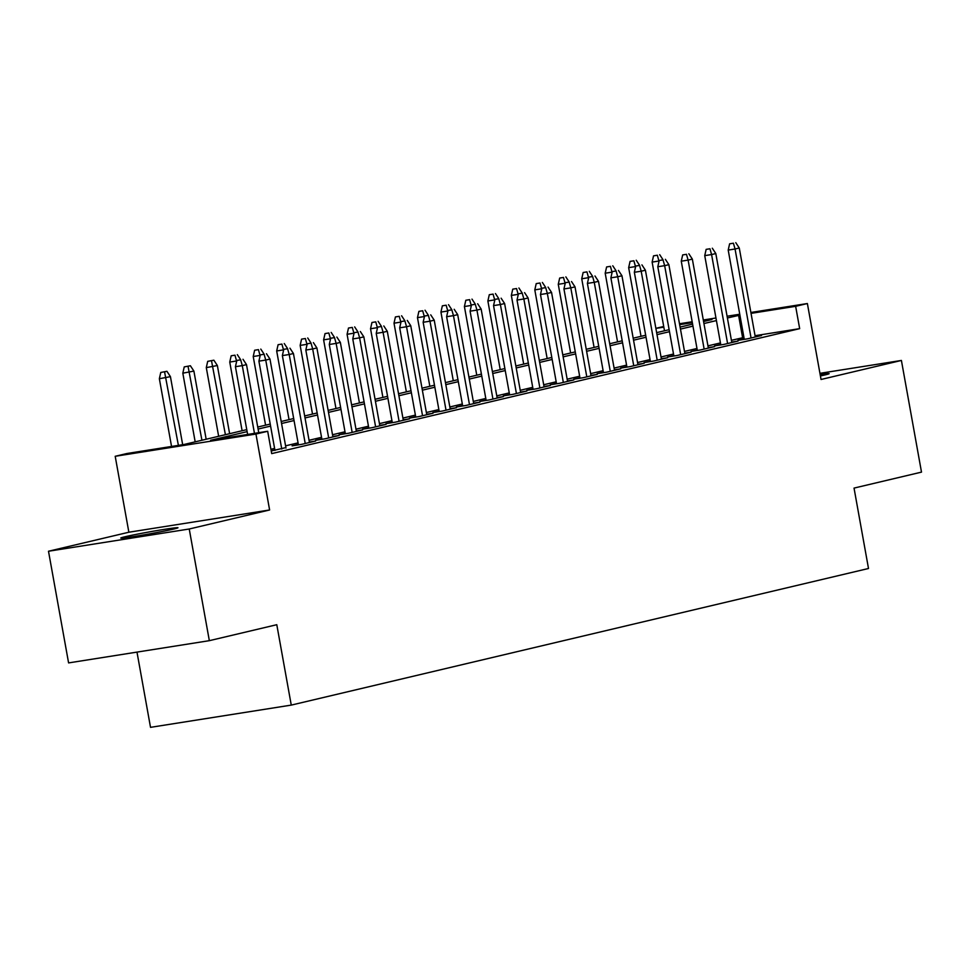 <?xml version="1.0" encoding="UTF-8"?>
<svg xmlns="http://www.w3.org/2000/svg" width="970" height="970" viewBox="0 0 970 970"><rect width="100%" height="100%" fill="white"/><g stroke="black" fill="none" stroke-linecap="round" stroke-linejoin="round"><path stroke-width="1.45" d="M820.402 375.948A29.064 0.994 -10.2 0 0 824.876 374.953A29.064 0.994 -10.2 0 0 829.132 373.644A29.064 0.994 -10.2 0 0 820.147 374.541M125.033 536.75A29.064 0.994 -10.2 0 0 120.777 538.047A29.064 0.994 -10.2 0 0 141.656 535.258A29.064 0.994 -10.2 0 0 173.715 529.05A29.064 0.994 -10.2 0 0 177.983 527.753A29.064 0.994 -10.2 0 0 157.091 530.554A29.064 0.994 -10.2 0 0 125.033 536.75M655.865 328.333L663.71 326.478M136.988 652.107L150.52 727.342L291.267 705.105L868.502 568.493L854.036 488.092L921.5 472.123L901.409 360.452L819.929 373.329M291.267 705.105L276.789 624.704L209.338 640.673L68.591 662.91L48.5 551.239L189.235 529.002L269.611 509.977L255.947 434.051L115.2 456.288L126.937 453.511L183.997 444.49L246.756 429.637M269.611 509.977L128.864 532.227L48.5 551.239M128.864 532.227L115.2 456.288M209.338 640.673L189.235 529.002M744.184 338.87L737.94 340.349L747.446 338.845L761.523 335.511L755.193 336.505M720.71 344.423L714.478 345.902L723.984 344.399L738.061 341.064L731.732 342.058M697.248 349.976L691.004 351.455L700.522 349.952L714.599 346.617L708.27 347.612M673.786 355.529L667.542 357.008L677.048 355.505L691.125 352.171L684.808 353.165M650.312 361.082L644.08 362.562L653.586 361.058L667.663 357.724L661.334 358.718M626.85 366.636L620.606 368.115L630.124 366.611L644.201 363.277L637.872 364.271M603.388 372.189L597.144 373.668L606.662 372.165L620.739 368.83L614.41 369.825M579.927 377.742L573.682 379.221L583.188 377.718L597.265 374.384L590.948 375.378M556.453 383.296L550.22 384.775L559.726 383.271L573.803 379.937L567.474 380.931M532.991 388.849L526.746 390.328L536.264 388.825L550.342 385.49L544.012 386.484M509.529 394.402L503.284 395.881L512.79 394.378L526.88 391.043L520.55 392.038M486.067 399.955L479.823 401.434L489.329 399.931L503.406 396.597L497.089 397.603M462.593 405.508L456.361 406.988L465.867 405.484L479.944 402.15L473.615 403.156M439.131 411.062L432.887 412.541L442.405 411.037L456.482 407.703L450.153 408.709M415.669 416.615L409.425 418.094L418.931 416.591L433.02 413.256L426.691 414.263M392.195 422.168L385.963 423.647L395.469 422.144L409.546 418.81L403.217 419.816M368.733 427.721L362.501 429.201L372.007 427.697L386.084 424.363L379.755 425.369M345.271 433.275L339.027 434.754L348.545 433.25L362.622 429.916L356.293 430.922M321.81 438.828L315.565 440.307L325.071 438.804L339.148 435.469L332.831 436.476M298.336 444.381L292.103 445.861L301.609 444.357L315.686 441.023L309.357 442.029M271.224 451.001L285.895 447.582M247.12 431.65L210.623 440.283L267.684 431.274L271.697 453.608L799.668 328.648L755.06 335.705M743.929 337.463L731.416 340.312M720.443 342.919L707.954 345.866M696.981 348.472L684.493 351.419M673.507 354.026L661.019 356.972M650.045 359.579L637.557 362.525M626.584 365.132L614.095 368.079M603.122 370.685L590.633 373.632M579.648 376.239L567.159 379.185M556.186 381.792L543.697 384.738M532.724 387.345L520.235 390.292M509.262 392.899L496.773 395.857M485.788 398.452L473.299 401.41M462.326 404.005L449.837 406.963M438.864 409.558L426.376 412.517M415.39 415.111L402.914 418.07M391.928 420.665L379.44 423.623M368.467 426.218L355.978 429.176M345.005 431.771L332.516 434.73M321.531 437.325L309.042 440.283M298.069 442.878L285.58 445.836M274.607 448.431L270.921 449.304M274.874 449.934L271.2 450.808M750.877 312.473L807.379 303.537L821.044 379.476L901.409 360.452M807.379 303.537L795.643 306.314L751.035 313.371M799.668 328.648L795.643 306.314M267.684 431.274L255.947 434.051M679.509 323.75L692.168 321.749M703.298 319.991L715.957 317.99M727.088 316.232L739.746 314.231M703.577 321.531L711.956 319.542L703.456 320.888M692.325 322.646L679.667 324.647M663.832 327.145L655.89 328.406M257.741 427.042L270.23 424.084M281.203 421.489L293.692 418.531M304.665 415.936L317.154 412.978M328.127 410.383L340.615 407.424M351.601 404.829L364.089 401.871M375.063 399.276L387.551 396.318M398.524 393.723L411.013 390.764M421.998 388.17L434.475 385.211M445.46 382.616L457.949 379.658M468.922 377.063L481.411 374.105M492.384 371.51L504.873 368.551M515.858 365.957L528.347 362.998M539.32 360.404L551.809 357.445M562.782 354.85L575.271 351.892M586.244 349.297L598.732 346.338M609.718 343.744L622.206 340.785M633.18 338.19L645.668 335.232M656.641 332.637L669.13 329.679M680.115 327.084L692.592 324.125M739.904 315.129L727.403 317.978M716.43 320.585L703.941 323.531M692.956 326.138L680.467 329.085M669.494 331.691L657.005 334.638M646.032 337.245L633.543 340.191M622.558 342.798L610.082 345.757M599.096 348.351L586.607 351.31M575.634 353.904L563.146 356.863M552.172 359.458L539.684 362.416M528.698 365.011L516.21 367.969M505.237 370.564L492.748 373.523M481.775 376.117L469.286 379.076M458.313 381.671L445.824 384.629M434.839 387.224L422.35 390.183M411.377 392.777L398.888 395.736M387.915 398.33L375.426 401.289M364.441 403.884L351.964 406.842M340.979 409.437L328.49 412.395M317.517 414.99L305.029 417.949M294.055 420.543L281.567 423.502M270.581 426.097L258.093 429.055M742.608 337.669L738.582 315.335M240.657 359.834L236.85 360.428L240.657 359.834L242.282 365.617L246.501 364.623L258.748 432.681M254.467 433.36L242.282 365.617L235.431 366.708L247.629 434.439M236.85 360.428L235.431 366.708M246.501 364.623L242.997 359.276M166.925 371.304L160.777 372.456L166.925 371.304L170.429 376.639L159.359 378.724L171.544 446.467M164.573 371.862L178.395 445.375M170.429 376.639L182.675 444.709M159.359 378.724L160.777 372.456M264.119 354.28L260.312 354.874L264.119 354.28L265.744 360.064L269.975 359.07L285.98 448.055M281.761 449.049L265.744 360.064L258.905 361.155L274.959 450.407M260.312 354.874L258.905 361.155M269.975 359.07L266.471 353.723M287.581 348.727L283.786 349.321L287.581 348.727L289.218 354.511L293.437 353.516L309.442 442.502M305.223 443.496L289.218 354.511L282.367 355.602L298.421 444.854M283.786 349.321L282.367 355.602M293.437 353.516L289.933 348.169M311.055 343.174L307.248 343.768L311.055 343.174L312.679 348.957L316.899 347.963L332.916 436.949M328.684 437.943L312.679 348.957L305.829 350.049L321.894 439.301M307.248 343.768L305.829 350.049M316.899 347.963L313.395 342.616M334.517 337.621L330.709 338.215L334.517 337.621L336.141 343.404L340.361 342.41L356.378 431.395M352.158 432.39L336.141 343.404L329.291 344.483L345.356 433.748M330.709 338.215L329.291 344.483M340.361 342.41L336.857 337.063M190.387 365.751L184.239 366.902L190.387 365.751L193.891 371.086L182.821 373.171L195.176 441.847M188.047 366.296L201.93 440.247M193.891 371.086L206.161 439.252M182.821 373.171L184.239 366.902M213.861 360.197L207.701 361.349L213.861 360.197L217.365 365.532L206.295 367.618L218.65 436.294M211.508 360.743L225.404 434.693M217.365 365.532L229.623 433.699M206.295 367.618L207.701 361.349M236.728 360.949L229.757 362.065L242.112 430.741M234.97 355.19L231.175 355.796L234.97 355.19L236.656 361.289M237.323 354.644L240.608 359.652M229.757 362.065L231.175 355.796M260.202 355.396L253.218 356.511L265.574 425.187M258.444 349.637L254.637 350.243L258.444 349.637L260.118 355.735M260.784 349.091L264.07 354.099M253.218 356.511L254.637 350.243M357.978 332.067L354.171 332.661L357.978 332.067L359.603 337.851L363.835 336.857L379.84 425.842M375.62 426.836L359.603 337.851L352.765 338.93L368.818 428.194M354.171 332.661L352.765 338.93M363.835 336.857L360.331 331.51M283.664 349.843L276.68 350.958L289.036 419.634M281.906 344.083L278.099 344.689L281.906 344.083L283.592 350.182M284.246 343.538L287.544 348.545M276.68 350.958L278.099 344.689M381.44 326.514L377.645 327.108L381.44 326.514L383.077 332.298L387.297 331.303L403.314 420.289M399.082 421.283L383.077 332.298L376.227 333.377L392.292 422.641M377.645 327.108L376.227 333.377M387.297 331.303L383.793 325.956M307.126 344.289L300.154 345.405L312.51 414.081M305.368 338.53L301.561 339.136L305.368 338.53L307.053 344.629M307.72 337.984L311.006 342.992M300.154 345.405L301.561 339.136M404.914 320.961L401.107 321.555L404.914 320.961L406.539 326.745L410.759 325.75L426.776 414.736M422.544 415.73L406.539 326.745L399.688 327.824L415.754 417.088M401.107 321.555L399.688 327.824M410.759 325.75L407.254 320.403M330.588 338.736L323.616 339.852L335.972 408.528M328.83 332.977L325.035 333.583L328.83 332.977L330.515 339.076M331.182 332.431L334.468 337.439M323.616 339.852L325.035 333.583M428.376 315.408L424.569 316.002L428.376 315.408L430.001 321.191L434.233 320.197L450.238 409.182M446.018 410.177L430.001 321.191L423.15 322.27L439.216 411.535M424.569 316.002L423.15 322.27M434.233 320.197L430.716 314.85M354.062 333.183L347.078 334.298L359.433 402.974M352.304 327.423L348.497 328.03L352.304 327.423L353.977 333.522M354.644 326.878L357.93 331.886M347.078 334.298L348.497 328.03M451.838 309.854L448.031 310.449L451.838 309.854L453.463 315.638L457.695 314.644L473.7 403.629M469.48 404.623L453.463 315.638L446.624 316.717L462.678 405.981M448.031 310.449L446.624 316.717M457.695 314.644L454.19 309.297M377.524 327.63L370.54 328.745L382.907 397.421M375.766 321.87L371.959 322.476L375.766 321.87L377.451 327.969M378.106 321.325L381.404 326.332M370.54 328.745L371.959 322.476M475.3 304.301L471.505 304.895L475.3 304.301L476.937 310.085L481.156 309.09L497.173 398.076M492.942 399.07L476.937 310.085L470.086 311.164L486.152 400.428M471.505 304.895L470.086 311.164M481.156 309.09L477.652 303.743M400.986 322.076L394.014 323.192L406.369 391.868M399.228 316.317L395.421 316.923L399.228 316.317L400.913 322.416M401.58 315.771L404.866 320.779M394.014 323.192L395.421 316.923M498.774 298.748L494.967 299.342L498.774 298.748L500.399 304.531L504.618 303.537L520.635 392.523M516.416 393.517L500.399 304.531L493.548 305.611L509.614 394.875M494.967 299.342L493.548 305.611M504.618 303.537L501.114 298.19M424.46 316.523L417.476 317.639L429.831 386.315M422.69 310.764L418.894 311.37L422.69 310.764L424.375 316.863M425.042 310.218L428.328 315.226M417.476 317.639L418.894 311.37M522.236 293.195L518.429 293.789L522.236 293.195L523.861 298.978L528.092 297.984L544.097 386.969M539.878 387.964L523.861 298.978L517.022 300.057L533.076 389.322M518.429 293.789L517.022 300.057M528.092 297.984L524.588 292.637M447.922 310.97L440.938 312.085L453.293 380.761M446.164 305.21L442.356 305.817L446.164 305.21L447.849 311.309M448.504 304.665L451.802 309.672M440.938 312.085L442.356 305.817M545.698 287.641L541.903 288.236L545.698 287.641L547.335 293.425L551.554 292.431L567.559 381.416M563.34 382.41L547.335 293.425L540.484 294.504L556.537 383.768M541.903 288.236L540.484 294.504M551.554 292.431L548.05 287.084M471.384 305.417L464.412 306.532L476.767 375.208M469.625 299.657L465.818 300.263L469.625 299.657L471.311 305.756M471.978 299.112L475.264 304.119M464.412 306.532L465.818 300.263M569.172 282.088L565.364 282.682L569.172 282.088L570.796 287.872L575.016 286.877L591.033 375.863M586.801 376.857L570.796 287.872L563.946 288.951L580.011 378.215M565.364 282.682L563.946 288.951M575.016 286.877L571.512 281.53M494.845 299.863L487.874 300.979L500.229 369.655M493.087 294.104L489.292 294.71L493.087 294.104L494.773 300.203M495.44 293.546L498.725 298.566M487.874 300.979L489.292 294.71M592.634 276.535L588.826 277.129L592.634 276.535L594.258 282.318L598.478 281.324L614.495 370.31M610.275 371.304L594.258 282.318L587.408 283.398L603.473 372.662M588.826 277.129L587.408 283.398M598.478 281.324L594.974 275.977M518.319 294.31L511.335 295.426L523.691 364.102M516.561 288.551L512.754 289.157L516.561 288.551L518.235 294.65M518.901 287.993L522.187 293.013M511.335 295.426L512.754 289.157M616.096 270.982L612.288 271.576L616.096 270.982L617.72 276.765L621.952 275.771L637.957 364.756M633.737 365.751L617.72 276.765L610.882 277.844L626.935 367.109M612.288 271.576L610.882 277.844M621.952 275.771L618.448 270.424M541.781 288.757L534.797 289.872L547.153 358.548M540.023 282.998L536.216 283.604L540.023 282.998L541.709 289.096M542.363 282.44L545.661 287.459M534.797 289.872L536.216 283.604M639.557 265.428L635.762 266.022L639.557 265.428L641.194 271.212L645.414 270.218L661.419 359.203M657.199 360.197L641.194 271.212L634.344 272.291L650.409 361.555M635.762 266.022L634.344 272.291M645.414 270.218L641.91 264.871M565.243 283.204L558.271 284.319L570.627 352.995M563.485 277.444L559.678 278.05L563.485 277.444L565.17 283.543M565.837 276.887L569.123 281.906M558.271 284.319L559.678 278.05M663.031 259.875L659.224 260.469L663.031 259.875L664.656 265.659L668.876 264.664L684.893 353.65M680.661 354.644L664.656 265.659L657.805 266.738L673.871 356.002M659.224 260.469L657.805 266.738M668.876 264.664L665.371 259.317M588.705 277.65L581.733 278.766L594.089 347.442M586.947 271.891L583.152 272.497L586.947 271.891L588.632 277.99M589.299 271.333L592.585 276.353M581.733 278.766L583.152 272.497M686.493 254.322L682.686 254.916L686.493 254.322L688.118 260.106L692.35 259.111L708.355 348.097M704.135 349.091L688.118 260.106L681.267 261.185L697.333 350.449M682.686 254.916L681.267 261.185M692.35 259.111L688.833 253.764M612.179 272.097L605.195 273.213L617.55 341.889M610.421 266.338L606.614 266.944L610.421 266.338L612.094 272.437M612.761 265.78L616.047 270.8M605.195 273.213L606.614 266.944M709.955 248.769L706.148 249.363L709.955 248.769L711.58 254.552L715.811 253.558L731.816 342.543M727.597 343.538L711.58 254.552L704.741 255.631L720.795 344.896M706.148 249.363L704.741 255.631M715.811 253.558L712.307 248.211M635.641 266.544L628.657 267.659L641.024 336.335M633.883 260.784L630.076 261.391L633.883 260.784L635.568 266.883M636.223 260.227L639.521 265.246M628.657 267.659L630.076 261.391M733.417 243.215L729.622 243.809L733.417 243.215L735.054 248.999L739.273 248.005L755.29 336.99M751.059 337.984L735.054 248.999L728.203 250.078L744.269 339.342M729.622 243.809L728.203 250.078M739.273 248.005L735.769 242.658M659.103 260.991L652.131 262.106L664.486 330.782M657.345 255.231L653.537 255.837L657.345 255.231L659.03 261.33M659.697 254.673L662.983 259.693M652.131 262.106L653.537 255.837"/></g></svg>
